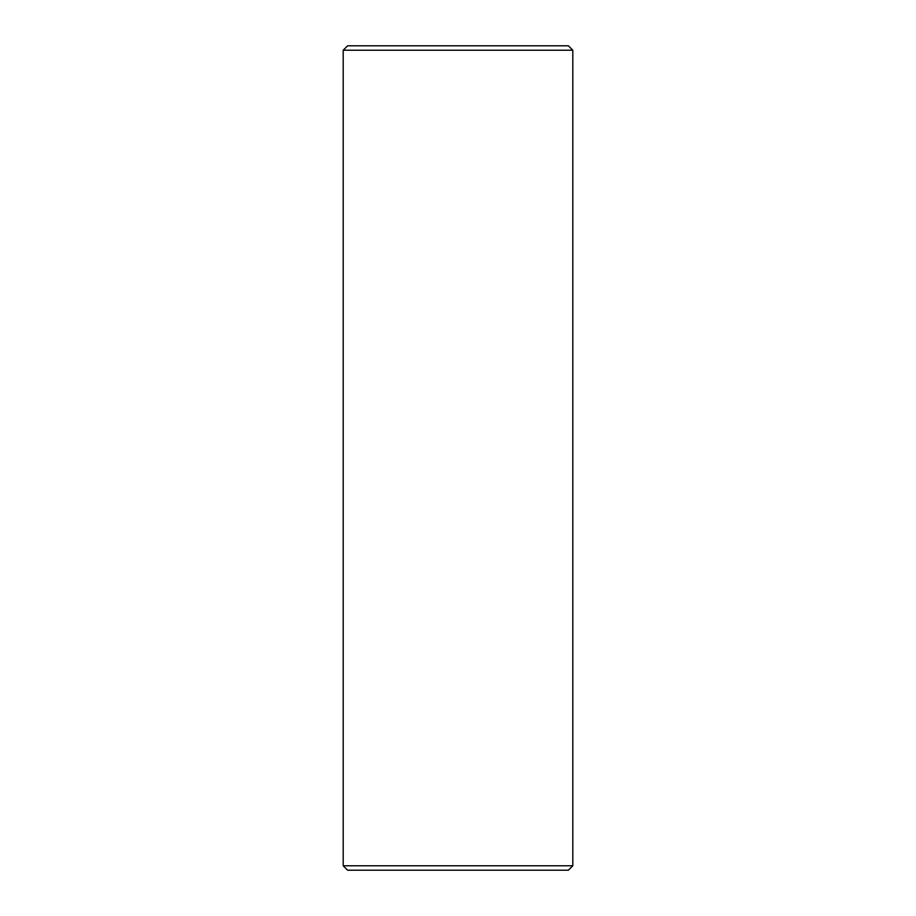 <?xml version="1.0" encoding="UTF-8"?>
<svg xmlns="http://www.w3.org/2000/svg" width="916" height="916" viewBox="0 0 916 916"><rect width="100%" height="100%" fill="white"/><g stroke="black" fill="none" stroke-linecap="round" stroke-linejoin="round"><path stroke-width="1.37" d="M572.809 865.78L568.389 870.2L347.611 870.2L343.191 865.78L572.809 865.78L572.809 50.22L343.191 50.22L347.611 45.8L568.389 45.8L572.809 50.22M343.191 865.78L343.191 50.22"/></g></svg>
